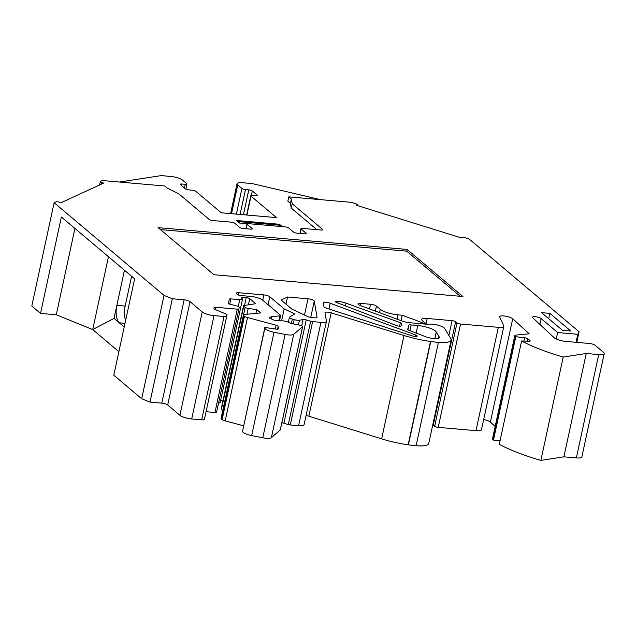 <?xml version="1.0" encoding="UTF-8"?>
<svg xmlns="http://www.w3.org/2000/svg" width="636" height="636" viewBox="0 0 636 636"><rect width="100%" height="100%" fill="white"/><g stroke="black" fill="none" stroke-linecap="round" stroke-linejoin="round"><path stroke-width="0.95" d="M556.277 338.988L557.677 332.525L541.117 318.557A4.595 1.193 -167.8 0 0 536.196 316.839A4.595 1.193 -167.8 0 0 532.467 317.221A4.595 1.193 -167.8 0 0 532.817 317.825L554.083 337.637A9.198 2.377 -167.8 0 0 566.016 341.437L589.246 343.464A4.595 1.193 -167.8 0 1 595.137 345.3L603.508 352.368A9.198 2.377 12.2 0 1 604.2 353.584L581.861 456.926A9.198 2.377 -167.8 0 1 576.359 457.92L563.886 456.831L540.862 460.392A91.982 23.802 -167.8 0 1 499.26 444.341L521.6 341.007L528.921 341.198A2.759 0.716 -167.8 0 0 530.154 340.88A2.759 0.716 -167.8 0 0 529.947 340.514L527.944 338.821L527.443 341.158M357.011 205.436L357.114 204.943L356.43 205.253L460.639 237.697L461.323 237.387A2.759 0.716 12.2 0 1 464.844 237.689L469.185 239.049L579.086 331.761L577.782 334.29L557.677 332.525M357.114 204.943A2.759 0.716 12.2 0 0 357.313 204.744A2.759 0.716 12.2 0 0 355.635 203.695L351.287 202.343L288.784 196.866L291.383 199.06L292.194 203.759L322.547 229.365A2.759 0.716 -167.8 0 1 322.754 229.731A2.759 0.716 -167.8 0 1 321.101 230.033L302.593 228.411A2.759 0.716 12.2 0 0 300.939 228.714A2.759 0.716 12.2 0 0 301.146 229.079L300.208 233.42A2.759 0.716 -167.8 0 1 300.001 233.054L300.939 228.714M305.9 233.81L306.035 233.197L301.146 229.079M306.035 233.197A2.759 0.716 -167.8 0 1 306.242 233.563A2.759 0.716 -167.8 0 1 304.588 233.865L297.115 233.205A2.759 0.716 -167.8 0 1 293.586 232.108L288.696 227.982A2.759 0.716 12.2 0 0 285.159 226.885L248.636 223.681A2.759 0.716 12.2 0 0 246.983 223.983A2.759 0.716 12.2 0 0 247.189 224.349L246.251 228.69A2.759 0.716 -167.8 0 1 246.045 228.324L246.983 223.983M251.943 229.079L252.079 228.467L247.189 224.349M252.079 228.467A2.759 0.716 -167.8 0 1 252.285 228.833A2.759 0.716 -167.8 0 1 250.632 229.135L243.167 228.483A2.759 0.716 -167.8 0 1 239.629 227.378L234.74 223.26A2.759 0.716 12.2 0 0 231.202 222.155L212.694 220.541A2.759 0.716 -167.8 0 1 209.157 219.436L178.803 193.829L167.371 188.2L164.772 186.006L102.261 180.529L100.488 181.347A2.759 0.716 12.2 0 0 100.297 181.538A2.759 0.716 12.2 0 0 101.967 182.596L101.665 184.027M179.901 415.284L202.24 311.95A9.198 2.377 12.2 0 0 214.03 315.615L191.69 418.957A9.198 2.377 -167.8 0 1 179.901 415.284L167.689 404.981A4.595 1.193 12.2 0 0 161.79 403.145L149.985 402.111L141.701 398.748L113.788 375.2L134.633 278.814L61.366 217.003L40.521 313.389L31.8 306.035L54.139 202.693L55.912 201.874A2.759 0.716 12.2 0 1 59.434 202.184L61.104 202.701L103.636 183.112L101.967 182.596M54.139 202.693L164.04 295.414L172.324 298.777L184.13 299.81A4.595 1.193 -167.8 0 1 190.029 301.647L167.689 404.981M202.24 311.95L190.029 301.647M214.03 315.615L224.015 316.49A4.595 1.193 12.2 0 0 226.766 315.989A4.595 1.193 12.2 0 0 226.766 315.973L226.988 314.462L214.928 309.382A2.759 0.716 -167.8 0 1 213.935 308.587L214.086 307.578A2.759 0.716 -167.8 0 1 214.086 307.562A2.759 0.716 -167.8 0 1 215.739 307.26L215.246 309.517M237.292 309.152A2.759 0.716 12.2 0 0 238.945 308.85L216.606 412.176A2.759 0.716 -167.8 0 1 216.598 412.192A2.759 0.716 -167.8 0 1 214.952 412.486L237.292 309.152L215.739 307.26M216.598 412.192L238.945 308.85A2.759 0.716 12.2 0 0 238.945 308.842L239.184 307.22A2.759 0.716 12.2 0 0 237.053 306.051L228.547 303.841L229.222 299.206A2.759 0.716 -167.8 0 1 229.23 299.19A2.759 0.716 -167.8 0 1 230.876 298.888L239.764 299.667A4.595 1.193 12.2 0 0 242.515 299.166A4.595 1.193 12.2 0 0 242.165 298.562L241.473 297.974A2.759 0.716 -167.8 0 1 241.267 297.608A2.759 0.716 -167.8 0 1 242.912 297.306L246.235 297.6A2.759 0.716 -167.8 0 1 249.773 298.697L255.1 303.197A2.759 0.716 -167.8 0 1 255.306 303.563A2.759 0.716 -167.8 0 1 254.758 303.849L244.073 305.503A2.759 0.716 12.2 0 0 243.524 305.797A2.759 0.716 12.2 0 0 243.731 306.155L245.162 307.363A2.759 0.716 12.2 0 0 248.255 308.412L256.745 309.605L260.68 312.928L244.59 314.478A4.595 1.193 12.2 0 0 243.429 314.995A4.595 1.193 12.2 0 0 243.771 315.607L221.431 418.941A4.595 1.193 -167.8 0 1 221.082 418.337L243.429 314.995M244.478 316.203A4.595 1.193 12.2 0 0 247.523 317.523L225.184 420.857A4.595 1.193 -167.8 0 1 222.131 419.537L244.478 316.203L243.771 315.607M247.523 317.523L276.127 325.227A2.759 0.716 -167.8 0 1 278.163 326.332L278.29 328.836A2.759 0.716 -167.8 0 1 278.29 328.884A2.759 0.716 -167.8 0 1 276.096 329.122L264.854 327.437L264.886 328.017A9.198 2.377 12.2 0 0 274.013 332.254L285.111 334.441A9.198 2.377 12.2 0 0 293.713 334.337L302.593 326.65A2.759 0.716 12.2 0 0 302.664 326.53A2.759 0.716 12.2 0 0 299.93 325.203L292.147 323.668A2.759 0.716 -167.8 0 1 290.294 323.112L287.957 322.07A4.595 1.193 12.2 0 0 282.495 320.846L276.954 320.695A2.759 0.716 -167.8 0 1 273.679 319.964L270.077 318.358A2.759 0.716 -167.8 0 1 269.195 317.603A2.759 0.716 -167.8 0 1 269.489 317.364L271.564 316.696A2.759 0.716 -167.8 0 1 271.962 316.617L279.967 315.846A2.759 0.716 12.2 0 0 280.659 315.536A2.759 0.716 12.2 0 0 280.452 315.17L262.573 300.089A9.198 2.377 12.2 0 0 250.783 296.416L240.821 295.541A2.759 0.716 -167.8 0 1 237.284 294.444L236.584 293.856A4.595 1.193 -167.8 0 1 236.242 293.244A4.595 1.193 -167.8 0 1 238.993 292.743L263.892 294.921A4.595 1.193 -167.8 0 1 269.791 296.758L284.181 308.897L293.617 313.365A2.759 0.716 -167.8 0 1 294.396 314.073A2.759 0.716 -167.8 0 1 294.237 314.256L289.396 317.221A4.595 1.193 12.2 0 0 289.38 317.285A4.595 1.193 12.2 0 0 292.314 319.081L294.166 319.638A4.595 1.193 12.2 0 0 299.445 320.242L303.062 319.534A2.759 0.716 -167.8 0 1 306.226 319.892L283.887 423.234A2.759 0.716 12.2 0 0 281.843 422.845M298.594 425.675L320.942 322.341A9.198 2.377 12.2 0 0 326.443 321.339L304.095 424.673A9.198 2.377 -167.8 0 1 298.594 425.675L290.286 424.951A2.759 0.716 -167.8 0 1 288.307 424.562L310.654 321.22L306.226 319.892M310.654 321.22A2.759 0.716 12.2 0 0 312.634 321.609L290.286 424.951M320.942 322.341L312.634 321.609M326.443 321.339A9.198 2.377 12.2 0 0 326.443 321.085L324.996 312.793A4.595 1.193 -167.8 0 1 324.996 312.666A4.595 1.193 -167.8 0 1 331.197 312.848L403.987 335.514A45.991 11.901 -167.8 0 0 430.493 341.468L430.747 341.508A45.991 11.901 -167.8 0 0 438.442 342.399A21.155 5.478 -167.8 0 0 451.099 340.093A21.155 5.478 -167.8 0 0 450.797 338.726L445.057 329.035A9.198 2.377 12.2 0 0 444.834 328.74A9.198 2.377 -167.8 0 0 437.854 325.163A9.198 2.377 -167.8 0 0 428.084 324.344L410.093 322.762A9.198 2.377 -167.8 0 1 401.801 320.918L360.071 305.423A4.595 1.193 -167.8 0 1 357.973 303.905A4.595 1.193 -167.8 0 1 360.723 303.404L370.55 304.262A4.595 1.193 -167.8 0 1 376.448 306.099L380.28 309.342A13.793 3.57 -167.8 0 0 397.969 314.844L402.206 315.218L423.6 323.16L425.508 323.327L422.368 320.679A9.198 2.377 -167.8 0 1 421.684 319.455A9.198 2.377 -167.8 0 1 427.185 318.461L452.085 320.639A2.759 0.716 -167.8 0 1 455.622 321.744L433.275 425.079A2.759 0.716 12.2 0 0 432.79 424.776M457.014 322.921A2.759 0.716 12.2 0 0 460.551 324.018L438.212 427.36A2.759 0.716 -167.8 0 1 434.674 426.255L457.014 322.921L455.622 321.744M460.551 324.018L498.338 327.325A9.198 2.377 12.2 0 0 503.839 326.332A9.198 2.377 12.2 0 0 503.768 325.847L499.713 317.046A6.901 1.789 -167.8 0 1 499.665 316.688A6.901 1.789 -167.8 0 1 505.374 316.132A6.901 1.789 -167.8 0 1 512.719 318.763L529.2 333.797L515.979 335.077A4.595 1.193 12.2 0 0 514.818 335.593A4.595 1.193 12.2 0 0 515.16 336.198L492.82 439.54A4.595 1.193 -167.8 0 1 492.479 438.927L514.818 335.593M500.015 440.828L493.457 440.072L515.796 336.738L515.16 336.198M515.796 336.738L524.628 337.748A2.759 0.716 -167.8 0 1 527.944 338.821M576.359 457.92L598.699 354.586L586.233 353.489L563.21 357.05A91.982 23.802 -167.8 0 1 521.6 341.007M598.699 354.586A9.198 2.377 12.2 0 0 604.2 353.584M570.786 331.038L562.486 330.307L541.554 312.65L549.854 313.373L570.786 331.038M287.528 296.996L308.015 298.793A4.595 1.193 -167.8 0 1 314.256 301.106L317.062 317.181A4.595 1.193 -167.8 0 1 317.062 317.308A4.595 1.193 -167.8 0 1 314.311 317.809L312.189 317.618A4.595 1.193 -167.8 0 1 307.252 316.362L291.797 309.056L281.048 299.977L287.528 296.996L285.977 304.143M336.603 302.498A2.719 0.708 -167.8 0 1 335.442 301.623A2.719 0.708 -167.8 0 1 337.072 301.329L337.907 301.4A9.15 2.369 -167.8 0 1 345.889 303.149L400.346 322.659A2.806 0.723 -167.8 0 1 401.706 323.613A2.806 0.723 -167.8 0 1 401.706 323.629L401.038 325.934A2.806 0.723 -167.8 0 1 396.753 325.632L336.603 302.498M412.438 335.935L326.578 308.245A4.595 1.193 -167.8 0 1 323.931 306.663L323.279 302.959A4.595 1.193 -167.8 0 1 323.279 302.831A4.595 1.193 -167.8 0 1 330.179 303.253L415.618 334.973A3.45 0.89 -167.8 0 1 417.192 336.11A3.45 0.89 -167.8 0 1 412.438 335.935M408.876 330.291A2.806 0.723 -167.8 0 1 407.684 329.4A2.806 0.723 -167.8 0 1 407.684 329.384L408.9 325.171A2.806 0.723 -167.8 0 1 411.142 324.94L417.773 325.529A13.777 3.562 -167.8 0 1 436.264 331.952L439.007 336.587A9.246 2.393 -167.8 0 1 439.452 337.581A9.246 2.393 -167.8 0 1 434.428 338.622A9.246 2.393 -167.8 0 1 425.333 336.627L408.876 330.291M407.112 249.439L462.936 296.527L213.911 274.72L158.086 227.624L407.112 249.439L406.738 251.172L460.218 296.296M288.784 196.866L287.846 201.207L290.445 203.401L291.256 208.099L292.194 203.759M243.405 214.73L248.779 189.87L245.464 189.584A2.759 0.716 -167.8 0 1 241.926 188.479L237.737 184.949A9.198 2.377 -167.8 0 1 237.045 183.732A9.198 2.377 -167.8 0 1 242.547 182.731L252.087 183.566L320.385 199.632M248.779 189.87A2.759 0.716 -167.8 0 1 252.317 190.975L251.347 195.475M257.071 195.705L257.206 195.093L252.317 190.975M257.206 195.093A2.759 0.716 -167.8 0 1 257.413 195.459A2.759 0.716 -167.8 0 1 255.759 195.761L252.436 195.467A2.759 0.716 -167.8 0 0 250.791 195.769A2.759 0.716 -167.8 0 0 250.997 196.134L276.461 217.623L221.264 212.79L195.793 191.301A2.759 0.716 -167.8 0 0 192.255 190.196L188.94 189.91A2.759 0.716 -167.8 0 1 185.402 188.805L180.513 184.686A2.759 0.716 -167.8 0 1 180.306 184.321A2.759 0.716 -167.8 0 1 181.96 184.019L181.618 185.609M119.584 182.047L161.21 175.608L170.75 176.442A9.198 2.377 -167.8 0 1 182.54 180.115L186.722 183.645A2.759 0.716 -167.8 0 1 186.928 184.011A2.759 0.716 -167.8 0 1 185.283 184.313L181.96 184.019M316.808 229.652L291.256 208.099M239.518 223.013L239.804 221.71L236.552 220.509L239.518 223.013L247.46 223.705M236.552 220.509L278.059 224.142L281.311 225.343L281.048 226.527M548.709 318.684L549.854 313.373M493.457 440.072L492.82 439.54M483.67 419.585A6.901 1.789 -167.8 0 1 490.38 422.105L495.166 426.478M503.839 326.332L481.492 429.666A9.198 2.377 -167.8 0 1 475.99 430.667L498.338 327.325M438.212 427.36L475.99 430.667M434.674 426.255L433.275 425.079M451.099 340.093L428.751 443.435A21.155 5.478 -167.8 0 1 416.103 445.733A45.991 11.901 -167.8 0 1 408.399 444.85L408.153 444.81A45.991 11.901 -167.8 0 1 381.64 438.856L403.987 335.514M331.197 312.848L308.85 416.19L381.64 438.856M308.85 416.19A4.595 1.193 12.2 0 0 306.067 415.578M288.307 424.562L283.887 423.234M280.301 429.721A2.759 0.716 -167.8 0 1 280.325 429.864A2.759 0.716 -167.8 0 1 280.245 429.992L302.593 326.65M293.713 334.337L271.373 437.671L280.245 429.992M271.373 437.671A9.198 2.377 -167.8 0 1 262.763 437.783L285.111 334.441M274.013 332.254L251.665 435.588L262.763 437.783M251.665 435.588A9.198 2.377 -167.8 0 1 242.539 431.359L264.886 328.017M264.854 327.437L242.539 431.359M225.184 420.857L243.58 425.818M222.131 419.537L221.431 418.941M243.731 306.155L221.392 409.497L222.751 410.641M221.392 409.497A2.759 0.716 -167.8 0 1 221.185 409.131L243.524 305.797M220.573 400.648L222.974 400.855M242.912 297.306L220.167 402.509A4.595 1.193 -167.8 0 1 218.577 403.049M214.952 412.486L206.072 411.715M226.758 316.012L204.426 419.307A4.595 1.193 -167.8 0 1 204.418 419.331A4.595 1.193 -167.8 0 1 201.668 419.832L224.015 316.49M191.69 418.957L201.668 419.832M108.454 256.729L92.713 329.567L118.884 351.652L92.713 329.567L56.27 314.772L40.521 313.389M141.701 398.748L164.04 295.414M425.341 324.098L425.508 323.327M409.902 330.688L411.142 324.94M149.985 402.111L172.324 298.777M255.926 313.389L256.745 309.605M281.597 320.822L284.181 308.897M540.862 460.392L563.21 357.05M563.886 456.831L586.233 353.489M576.049 342.311L577.782 334.29M576.796 342.375L579.086 331.761M438.633 338.296L439.007 336.587M401.038 320.631L402.206 315.218M423.433 323.931L423.6 323.16M74.937 228.451L56.27 314.772M92.713 329.567L114.043 318.398L124.219 326.976M124.457 270.228L114.043 318.398M125.006 323.311L119.274 322.81A13.793 5.843 95 0 1 116.857 305.367L125.157 306.099L131.612 276.262M125.626 320.449A13.793 5.843 95 0 1 125.157 306.099M290.445 203.401L291.383 199.06M239.804 221.71L281.311 225.343M406.738 251.172L160.423 229.596M539.853 324.384L541.117 318.557M236.385 214.109L241.926 188.479M237.737 184.949L231.528 213.688M245.464 189.584L240.09 214.435M250.997 196.134L246.911 215.032M184.48 188.025L185.283 184.313M399.567 326.244L400.346 322.659M407.899 329.782L408.9 325.171M337.589 302.871L337.907 301.4M345.308 305.837L345.889 303.149M416.135 333.089L417.773 325.529M434.817 338.646L436.264 331.952M304.501 315.059L308.015 298.793M314.256 301.106L310.734 317.42M230.876 298.888L229.739 304.151M238.293 306.473L239.764 299.667M244.542 305.431L246.235 297.6M254.964 303.809L255.1 303.197M249.773 298.697L248.445 304.827M238.993 292.743L238.492 295.04M262.748 300.232L263.892 294.921M490.38 422.105L512.719 318.763M161.79 403.145L184.13 299.81M243.556 314.796L245.162 307.363M248.255 308.412L246.991 314.248M275.309 329.003L276.127 325.227M278.163 326.332L277.542 329.202M269.489 317.364L269.37 317.936M271.103 318.819L271.564 316.696M271.962 316.617L271.453 318.97M278.902 320.751L279.967 315.846M269.791 296.758L268.066 304.724M293.315 314.74L293.617 313.365M289.38 317.285L288.307 322.221L289.372 317.348M292.314 319.081L291.368 323.486M293.244 323.891L294.166 319.638M301.718 325.735L303.062 319.534M299.445 320.242L298.435 324.909M408.153 444.81L430.493 341.468M408.399 444.85L430.747 341.508M416.103 445.733L438.442 342.399M427.185 318.461L425.953 324.153M448.873 335.482L452.085 320.639M523.913 341.063L524.628 337.748M529.812 341.127L529.947 340.514M330.179 303.253L328.931 309.009M415.292 336.5L415.618 334.973M336.802 302.569L337.072 301.329M360.27 305.503L360.723 303.404M369.54 308.937L370.55 304.262M375.367 311.099L376.448 306.099M379.565 312.658L380.28 309.342M397.039 319.145L397.969 314.844M322.412 229.978L322.547 229.365M186.928 184.011L185.831 189.083M246.633 215.008L250.791 195.769M237.045 183.732L230.59 213.601M280.659 315.536L279.53 320.767M280.325 429.864L302.664 326.53M204.418 419.331L226.766 315.989M100.297 181.538L99.55 184.996M357.313 204.744L357.154 205.476"/></g></svg>
